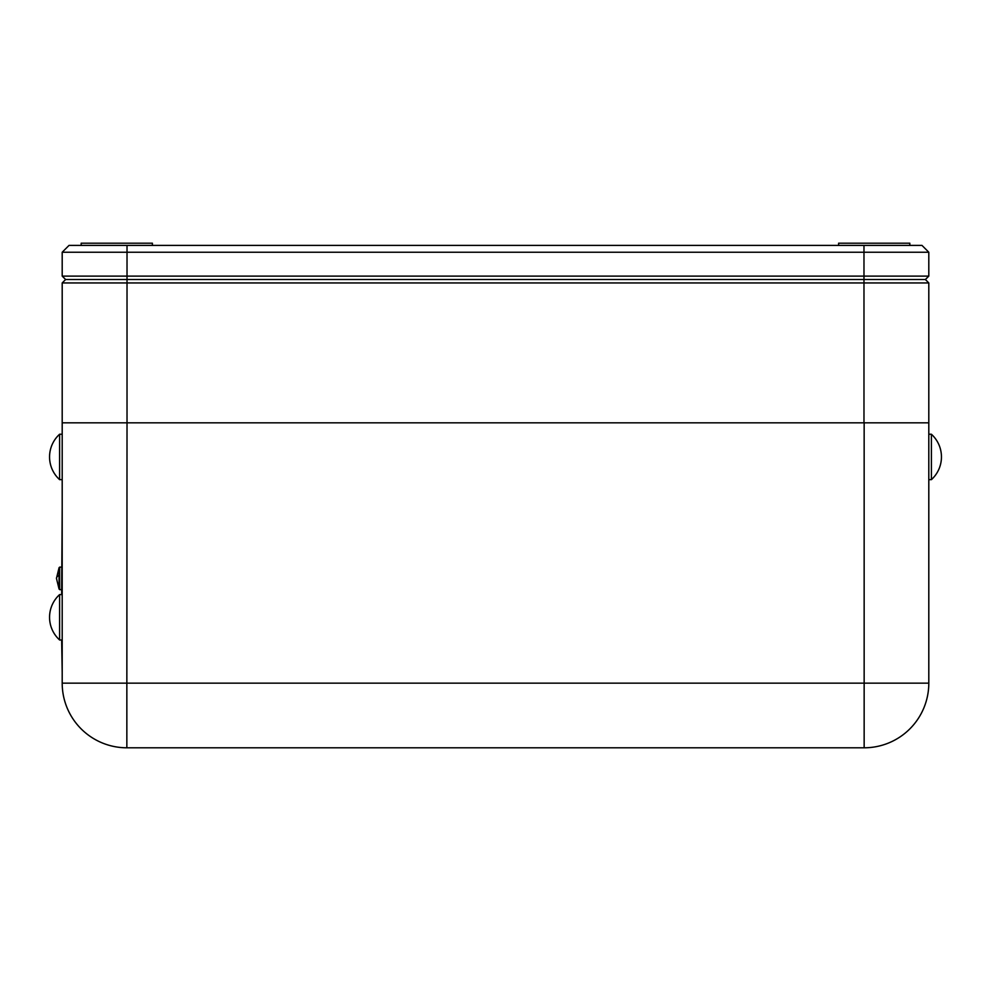 <?xml version="1.0" encoding="UTF-8"?>
<svg xmlns="http://www.w3.org/2000/svg" width="991" height="991" viewBox="0 0 991 991"><rect width="100%" height="100%" fill="white"/><g stroke="black" fill="none" stroke-linecap="round" stroke-linejoin="round"><path stroke-width="1.49" d="M62.198 683.146L62.198 422.823L928.802 422.823L928.802 683.146A64.65 64.65 0 0 1 864.152 747.796L126.848 747.796A64.65 64.65 0 0 1 62.198 683.146A64.65 64.65 0 0 0 126.848 747.796L126.848 683.146L62.198 683.146M62.198 507.565L61.653 594.6L59.621 594.6A30.634 30.634 0 0 0 59.609 594.6L59.609 639.975L62.198 639.975M62.198 594.6L59.609 594.6A30.634 30.634 0 0 0 59.609 639.975A30.634 30.634 0 0 0 59.621 640L61.653 640L62.198 672.431M127.021 422.823L126.848 683.146L864.152 683.146L864.152 422.823L127.021 422.823L127.021 276.117L62.198 276.117L65.617 279.524L925.383 279.524L928.802 282.943L62.198 282.943L65.617 279.524L925.383 279.524L928.802 276.117L863.979 276.117L863.979 252.234L62.198 252.234L69.023 245.409L921.977 245.409L928.802 252.234L863.979 252.234L863.979 245.409M928.802 282.943L928.802 422.823M62.198 422.823L62.198 282.943M81.175 245.409L81.175 243.204L152.403 243.204L152.403 245.409M838.597 245.409L838.597 243.204L909.825 243.204L909.825 245.409M127.021 245.409L127.021 276.117L863.979 276.117L863.979 422.823M928.802 252.234L928.802 276.117M62.198 276.117L62.198 252.234M59.609 479.644L59.609 434.231A30.671 30.671 0 0 0 59.609 479.644L62.198 479.644M931.391 465.398L931.391 434.231A30.671 30.671 0 0 1 931.404 479.644L931.391 465.398M59.064 575.3L59.064 567.719L56.462 578.372A23.152 6.689 180 0 1 59.064 575.3L59.064 589.038L56.462 578.372M59.064 567.719L59.671 567.112L59.671 589.645L61.653 589.645M928.802 683.146L864.152 683.146L864.152 747.796M62.198 434.231L59.609 434.231M928.802 479.644L931.391 479.644M928.802 434.231L931.391 434.231M59.671 567.112L61.653 567.112"/></g></svg>
